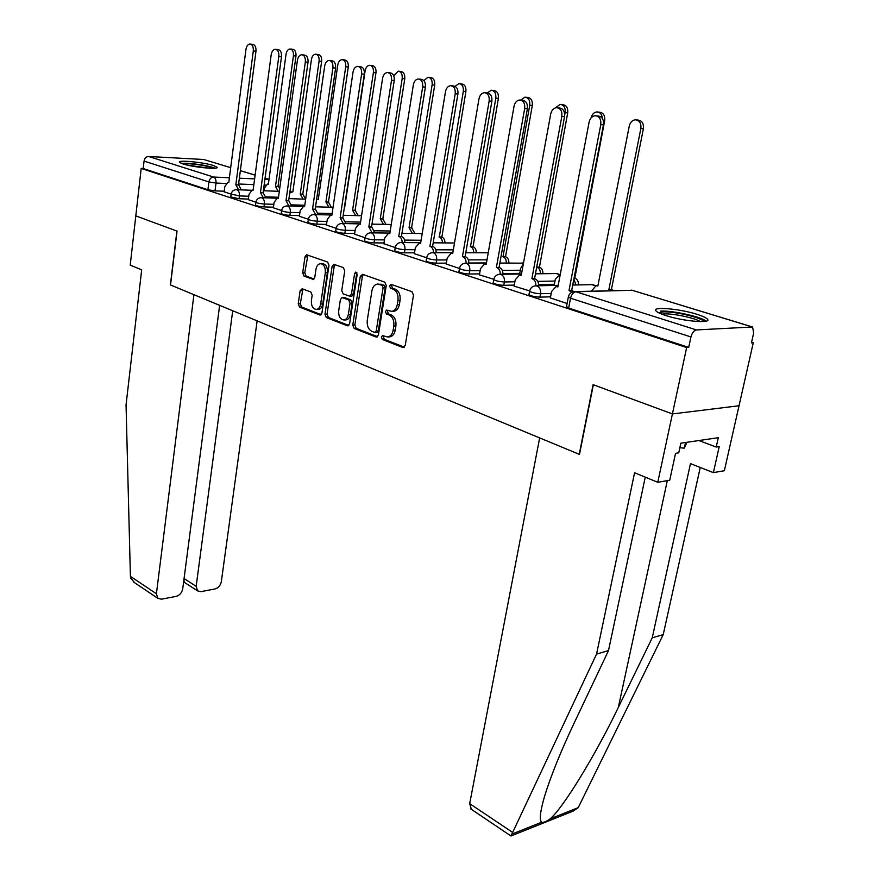 <?xml version="1.0" encoding="UTF-8"?>
<svg xmlns="http://www.w3.org/2000/svg" width="880" height="880" viewBox="0 0 880 880"><rect width="100%" height="100%" fill="white"/><g stroke="black" fill="none" stroke-linecap="round" stroke-linejoin="round"><path stroke-width="1.32" d="M381.337 337.051L382.36 339.482L402.82 347.501L405.229 345.499L413.49 295.207L411.961 291.687L391.171 284.383L389.51 285.846L390.544 288.277L393.206 289.212C396.88 291.082 398.475 294.8 397.98 300.344L397.298 304.513C396.473 308.572 394.614 310.86 391.71 311.377L386.617 310.079L385.407 311.575L386.43 313.995L389.07 314.974C392.722 316.91 394.295 320.617 393.811 326.128L393.14 330.264C392.337 334.213 390.522 336.457 387.695 336.974L382.514 335.599L381.337 337.051M383.801 335.984L383.416 336.952L384.439 339.372L404.393 347.171M392.095 284.702L391.6 285.813L392.645 288.233L395.296 289.168L393.206 289.212M387.926 310.464L387.497 311.498L388.52 313.918L391.16 314.897L389.07 314.974M666.171 315.656C683.65 321.376 712.162 323.73 707.432 319.143C706.123 317.691 702.57 316.052 696.762 314.237C679.371 308.693 651.673 306.35 655.985 310.882C657.162 312.279 660.561 313.874 666.171 315.656M182.864 163.933C192.874 167.266 219.483 169.796 217.03 167.222L213.4 165.506C203.357 162.239 177.243 159.731 179.421 162.283L182.864 163.933M302.192 288.761L300.124 290.73L298.232 303.82L299.552 307.065L319.781 314.985L321.915 313.049L328.999 265.342L327.624 262.042L306.603 254.76L304.997 256.861L302.698 272.866L304.018 276.1L313.203 279.356L314.798 277.288L315.964 269.302C316.591 265.969 318.032 264.099 320.309 263.692C323.895 264.198 325.556 267.19 325.314 272.657L320.672 304.018C320.056 307.241 318.659 309.056 316.47 309.452C312.862 308.946 311.168 305.954 311.399 300.465L312.158 295.295L310.827 292.017L302.192 288.761M645.26 477.147L608.509 650.584L596.563 654.071L634.59 472.758L657.767 482.295L669.724 480.216L675.554 453.321L678.755 452.826L680.845 443.179L718.311 437.69L716.21 447.062L719.224 446.6L713.383 472.626L724.35 470.723L739.035 405.757L672.419 413.93L593.098 384.659L579.238 454.311L170.522 284.988L177.045 231.11L135.806 215.886L141.196 168.432L686.653 347.556L688.699 347.413L690.943 336.941L570.548 298.221L568.381 296.769M751.432 326.7L632.192 290.29L575.927 291.764L696.476 329.934L752.565 326.986L753.687 332.926L751.432 342.881L753.28 342.749L739.035 405.757L672.419 413.93L686.653 347.556M352.77 325.061L354.178 328.46L376.068 337.029L378.389 335.038L386.254 285.582L384.78 282.139L362.56 274.318L360.283 276.397L352.77 325.061L354.849 324.973L356.268 328.361L377.586 336.699M347.369 325.787L326.337 317.559L324.973 314.237L332.101 266.431L333.762 264.319L343.343 267.564L344.74 270.908L341.759 290.543L343.156 293.887L349.789 296.208L351.45 294.118L354.607 273.537L355.795 272.03L357.181 274.439L349.591 323.829L347.369 325.787L348.425 325.743M224.235 191.224L215.006 190.883L216.007 183.062L208.89 181.929L144.067 161.084C144.65 158.169 146.168 156.64 148.643 156.486L203.775 159.5L230.692 167.673L203.775 159.5M753.28 342.749L751.586 342.221M141.196 168.432L143.22 168.531L144.067 161.084M696.476 329.934C693.924 330.484 692.076 332.816 690.943 336.941M550.363 297.924L567.105 303.49M514.085 286.121L529.65 290.917M479.391 274.835L493.812 279.301M446.193 264.033L459.459 268.455M414.37 253.682L426.646 257.774M383.856 243.749L395.208 247.544M354.563 234.223L365.057 237.732M326.436 225.071L336.116 228.305M299.387 216.271L308.319 219.263M273.361 207.801L281.589 210.562M248.303 199.65L255.882 202.202M248.391 199.056L239.041 198.748L239.415 195.921L231.165 194.095M273.449 207.174L263.989 206.899L264.374 204.028C260.128 203.72 257.301 203.137 255.904 202.29L255.926 202.136M299.475 215.6L289.894 215.369L290.301 212.454C285.978 212.146 283.085 211.541 281.611 210.661L281.633 210.485M326.535 224.367L316.822 224.18L317.262 221.21C312.862 220.902 309.881 220.286 308.341 219.351L308.363 219.164M354.684 233.475L344.85 233.343L345.301 230.318C340.813 230.01 337.766 229.372 336.138 228.382L336.171 228.184M383.977 242.957L374.011 242.88L374.495 239.8C369.93 239.503 366.795 238.832 365.079 237.798L365.112 237.567M414.502 252.835L404.415 252.824L404.921 249.678C400.257 249.381 397.034 248.699 395.23 247.599L395.263 247.357M486.453 262.933L468.809 263.021M446.336 263.131L436.106 263.186L436.645 259.974C431.893 259.699 428.571 258.973 426.668 257.818L426.712 257.554M519.75 273.383L502.931 273.592M479.567 273.878L469.194 274.01L469.766 270.732C464.926 270.457 461.494 269.709 459.481 268.488L459.525 268.191M554.367 284.273L538.571 284.603M514.272 285.098L503.767 285.307L504.361 281.974C499.422 281.71 495.891 280.918 493.757 279.62L493.163 282.953C495.297 284.262 498.828 285.054 503.767 285.307M550.572 296.824L539.913 297.132L540.551 293.722C535.513 293.469 531.861 292.655 529.595 291.269L528.968 294.668C531.223 296.065 534.875 296.879 539.913 297.132M224.169 191.796L231.132 194.139M230.791 196.911L239.041 198.748M255.541 204.996L255.519 205.161C256.916 206.019 259.743 206.591 263.989 206.899M281.237 213.4L281.215 213.576C282.678 214.467 285.571 215.072 289.894 215.369M307.945 222.123L307.912 222.321C309.452 223.256 312.433 223.883 316.822 224.18M335.72 231.198L335.687 231.407C337.315 232.408 340.362 233.046 344.85 233.343M364.639 240.647L364.606 240.878C366.311 241.923 369.446 242.594 374.011 242.88M394.768 250.492L394.735 250.734C396.528 251.845 399.751 252.538 404.415 252.824M426.184 260.744L426.14 261.019C428.043 262.185 431.365 262.911 436.106 263.186M458.975 271.447L458.92 271.744C460.933 272.987 464.354 273.735 469.194 274.01M143.22 168.531L207.911 189.75L215.006 190.883M688.699 347.413L568.656 308.044L566.511 306.548M389.312 336.886L389.785 336.864C392.612 336.347 394.427 334.114 395.23 330.165L393.14 330.264M391.16 314.897C394.812 316.822 396.385 320.529 395.901 326.029L395.23 330.165M393.239 311.322L393.8 311.311C396.704 310.783 398.563 308.495 399.399 304.447L397.298 304.513M395.296 289.168C398.97 291.038 400.565 294.745 400.07 300.278L399.399 304.447M363.275 274.582L362.373 276.375L354.849 324.973M374.605 332.409L376.222 331.023L383.097 287.672L382.074 285.263L377.443 284.053C374.539 284.57 372.691 286.869 371.888 290.928L367.268 320.375C366.806 325.765 368.335 329.417 371.877 331.353L374.605 332.409M377.036 332.376L378.301 330.924L376.222 331.023M378.081 284.042L384.164 285.23L385.187 287.639L378.301 330.924M348.821 325.457L328.405 317.471L326.337 317.559M335.049 264.66L334.18 266.42L327.052 314.16L328.405 317.471M351.703 296.164L353.54 294.063L356.697 273.515L354.607 273.537M356.928 272.778L356.697 273.515M338.701 310.783C338.448 316.415 340.219 319.473 344.003 319.979C346.258 319.572 347.699 317.735 348.337 314.479L350.053 303.27L348.645 299.904L342.023 297.572L340.384 299.651L338.701 310.783M345.675 319.913L346.082 319.902C348.337 319.484 349.778 317.658 350.416 314.402L348.337 314.479M342.188 297.561L344.674 297.594L350.724 299.849L352.132 303.215L350.416 314.402M318.142 309.397L318.549 309.386C320.738 308.979 322.135 307.175 322.74 303.952L320.672 304.018M320.826 263.692L322.388 263.681C325.974 264.187 327.646 267.168 327.393 272.635L322.74 303.952M307.912 255.112L304.766 272.844L306.097 276.078L314.006 278.982M302.94 289.047L300.3 303.765L301.62 307.01L321.178 314.655M611.094 290.631L608.916 289.443L640.86 128.502C641.333 123.211 639.485 120.307 635.316 119.812C632.236 120.241 630.212 122.331 629.266 126.071L597.85 286.022L595.947 285.758L591.415 291.148M636.735 119.955L637.846 120.076C642.015 120.571 643.863 123.464 643.39 128.744L611.435 289.388L613.602 290.565M611.435 289.388L608.916 289.443M571.758 292.292L569.019 290.444L571.692 290.378L573.903 291.632M596.607 115.852L597.861 115.984C602.052 116.479 603.911 119.449 603.449 124.905L571.692 290.378M569.019 290.444L600.776 124.641C601.238 119.185 599.368 116.204 595.177 115.709C592.075 116.149 590.051 118.305 589.105 122.166L557.898 286.913L555.995 286.638L551.584 291.478L550.341 298.034M575.883 284.977L573.87 279.026M602.316 118.393C601.931 114.29 600.116 112.134 596.882 111.925C593.978 112.31 592.053 114.301 591.096 117.887M560.153 274.483L555.335 279.136L554.158 285.373M598.202 112.068L599.423 112.189C603.372 112.684 605.132 115.5 604.692 120.648L574.827 278.091C577.39 279.18 578.578 281.457 578.413 284.922M540.364 273.757C540.474 270.413 539.319 268.224 536.899 267.19L536.69 267.124M564.696 115.06L565.147 112.64C565.565 107.624 563.882 104.863 560.12 104.379L555.401 107.877M523.292 264.187L520.674 268.29L519.629 274.021M561.363 104.511L562.672 104.654C566.445 105.138 568.117 107.888 567.699 112.904L539.44 267.168C541.86 268.202 543.015 270.391 542.894 273.724M539.11 267.069L536.701 267.091M471.383 809.325L469.689 803.649L512.666 832.436L510.774 835.835M608.509 650.584L574.596 722.117C561.022 750.772 551.012 775.489 544.566 796.279C540.166 811.536 539.209 820.182 541.684 822.217C543.455 822.8 546.271 821.678 550.121 818.84C562.43 808.94 595.232 755.623 618.321 707.421L652.223 637.824L690.481 463.617L713.383 472.626M512.666 832.436L596.563 654.071M657.767 482.295L672.419 413.93L593.362 384.758L579.491 454.421L539.649 437.91L469.689 803.649M511.269 835.868L573.067 811.151L578.237 807.631L663.223 634.612L652.223 637.824M663.223 634.612L700.249 467.467M698.94 440.528L716.21 447.062M134.618 582.714L130.625 578.006L130.405 576.334L126.049 404.899L141.68 269.841L130.218 265.122L135.806 215.886L176.902 231.055L170.379 284.922L193.93 294.69L156.409 593.758L157.85 598.345L161.458 599.181L176.154 596.376C179.685 595.32 181.874 592.801 182.721 588.83L219.648 305.338M184.063 578.534L196.163 586.311L197.593 590.898L200.926 591.646L214.984 588.962C218.372 587.95 220.495 585.486 221.342 581.592L257.136 320.87M196.163 586.311L232.727 310.761M183.568 582.329L184.162 582.219L183.953 579.425M658.856 312.851L663.058 311.894C674.19 311.146 702.944 317.933 703.615 321.53M700.337 321.618C695.288 318.043 672.98 313.324 664.048 313.907L661.804 314.149M706.134 321.145C701.426 316.767 672.056 310.332 660.418 311.069M679.855 447.755L684.31 448.14L686.873 442.288M685.542 442.486L684.31 448.14M182.567 163.845L188.518 163.691C199.705 164.56 208.054 166.089 213.587 168.267M209.066 168.179L186.967 165.033M215.16 168.168C208.241 165.77 198.891 164.131 187.121 163.251L181.06 163.295M535.854 285.813C536.019 282.249 534.809 279.906 532.235 278.773L534.908 278.74C537.482 279.862 538.692 282.205 538.527 285.769M557.854 107.811L559.218 107.954C563.2 108.46 564.971 111.353 564.531 116.655L534.567 278.619M531.894 278.663L561.836 116.38C562.276 111.078 560.505 108.174 556.523 107.679C553.553 108.108 551.606 110.22 550.704 114.026L521.257 275.297L519.486 275.033L515.24 279.807L514.074 286.231M500.214 274.274C500.324 270.831 499.158 268.576 496.727 267.52L499.411 267.498C501.842 268.554 502.997 270.809 502.887 274.241M520.861 100.144L522.324 100.298C526.108 100.793 527.791 103.62 527.384 108.779L499.081 267.388M496.397 267.41L524.678 108.504C525.085 103.334 523.402 100.496 519.618 100.012C516.769 100.43 514.899 102.509 514.041 106.249L486.233 264.187L484.583 263.934L480.48 268.642L479.38 274.934M506.33 263.032C506.396 259.798 505.285 257.686 502.997 256.718L529.738 105.226C530.134 100.331 528.528 97.647 524.942 97.163L520.685 100.1M526.097 97.284L527.505 97.438C531.091 97.922 532.686 100.606 532.301 105.501L505.538 256.707C507.826 257.686 508.937 259.787 508.871 263.021M505.219 256.608L502.678 256.619M473.704 252.747C473.737 249.612 472.659 247.588 470.492 246.664L495.825 98.131C496.199 93.346 494.67 90.728 491.249 90.244L487.245 92.983M492.338 90.365L493.823 90.53C497.233 91.014 498.762 93.632 498.388 98.406L473.033 246.686C475.211 247.599 476.278 249.623 476.245 252.758M472.725 246.587L470.184 246.576M442.398 242.891C442.387 239.855 441.364 237.897 439.296 237.028L463.32 91.322C463.672 86.658 462.209 84.084 458.942 83.622L455.059 86.35M459.954 83.732L461.516 83.908C464.783 84.381 466.235 86.944 465.894 91.597L441.848 237.061C443.905 237.93 444.939 239.877 444.939 242.913M441.551 236.973L439.01 236.94M466.114 263.23C466.169 259.908 465.058 257.741 462.759 256.74L465.443 256.74C467.742 257.741 468.853 259.897 468.798 263.219M485.507 92.807L487.058 92.983C490.655 93.467 492.261 96.228 491.876 101.255L465.124 256.641M462.44 256.641L489.17 100.969C489.544 95.931 487.938 93.17 484.352 92.686C481.602 93.082 479.82 95.128 478.995 98.813L452.705 253.561L451.165 253.319L447.216 257.95L446.171 264.132M433.455 252.67C433.477 249.458 432.399 247.368 430.232 246.422L432.916 246.444C435.083 247.39 436.161 249.469 436.139 252.681M451.682 85.8L453.31 85.976C456.731 86.46 458.271 89.155 457.908 94.05L432.608 246.345M429.924 246.334L455.202 93.764C455.554 88.847 454.025 86.152 450.604 85.679C447.964 86.064 446.248 88.077 445.467 91.696L420.596 243.375L419.155 243.144L415.338 247.72L414.348 253.77M402.149 242.55C402.138 239.437 401.104 237.435 399.047 236.533L401.72 236.566C403.788 237.468 404.822 239.47 404.833 242.572M419.298 79.079L420.992 79.277C424.259 79.75 425.722 82.379 425.381 87.164L401.434 236.478M398.75 236.445L422.675 86.867C423.016 82.071 421.542 79.442 418.286 78.958C415.745 79.343 414.106 81.312 413.347 84.887L389.807 233.607L388.454 233.387L384.78 237.897L383.845 243.837M412.324 233.431L409.057 227.678L432.135 84.788C432.465 80.234 431.068 77.726 427.944 77.253L423.874 80.597M428.89 77.363L430.518 77.55C433.631 78.023 435.028 80.531 434.709 85.074L411.598 227.733L414.876 233.464M411.598 227.733L409.057 227.678M372.119 232.848L368.841 226.963L371.8 227.095L374.803 232.892M388.256 72.644L390.016 72.842C393.129 73.315 394.526 75.878 394.218 80.553L371.525 227.007M368.841 226.963L391.512 80.256C391.82 75.57 390.423 72.996 387.31 72.534C384.868 72.897 383.284 74.844 382.569 78.353L360.261 224.235L358.996 224.037L355.443 228.481L354.552 234.311M383.427 224.334L380.27 218.79L402.193 78.518C402.501 74.063 401.159 71.61 398.178 71.148L393.767 75.845M399.069 71.258L400.741 71.456C403.722 71.907 405.064 74.36 404.756 78.804L382.811 218.845L385.968 224.389M382.811 218.845L380.27 218.79M343.288 223.542L340.131 217.855L342.804 217.91L345.961 223.597M358.479 66.462L360.294 66.682C363.264 67.144 364.606 69.652 364.309 74.217L342.804 217.91M340.131 217.855L361.614 73.909C361.9 69.333 360.569 66.825 357.588 66.363C355.234 66.715 353.716 68.629 353.023 72.083L331.881 215.237L330.693 215.039L327.261 219.428L326.414 225.159M355.63 215.6L352.583 210.232L373.406 72.49C373.703 68.134 372.416 65.736 369.556 65.274C367.279 65.615 365.805 67.441 365.134 70.763L344.63 207.702M370.392 65.373L372.119 65.582C374.979 66.033 376.266 68.442 375.969 72.787L355.124 210.298L358.171 215.666M355.124 210.298L352.583 210.232M315.579 214.599L312.532 209.099L315.458 209.264L318.241 214.665M329.89 60.533L331.749 60.753C334.598 61.215 335.885 63.668 335.61 68.134L315.194 209.176M312.532 209.099L332.915 67.826C333.19 63.349 331.903 60.896 329.054 60.434C326.788 60.786 325.325 62.667 324.665 66.077L304.601 206.591L303.479 206.404L300.168 210.727L299.376 216.348M328.867 207.196L325.93 201.993L345.73 66.693C346.005 62.436 344.773 60.082 342.034 59.631C339.834 59.961 338.415 61.754 337.777 65.032L318.263 199.628L316.591 199.573M342.815 59.73L344.586 59.939C347.325 60.39 348.557 62.744 348.293 66.99L328.46 202.081L331.397 207.262M328.46 202.081L325.93 201.993M288.937 206.008L286 200.684L288.904 200.849L291.588 206.085M302.412 54.835L304.315 55.066C307.043 55.517 308.275 57.926 308.022 62.282L288.651 200.772M286 200.684L305.338 61.974C305.591 57.596 304.359 55.187 301.631 54.747C299.442 55.088 298.034 56.936 297.407 60.291L278.366 198.264L277.31 198.088L274.109 202.356L273.35 207.878M303.094 199.1L300.256 194.062L319.088 61.116C319.352 56.947 318.164 54.637 315.535 54.197C313.412 54.516 312.048 56.287 311.432 59.51L292.864 191.774L289.74 192.984M316.272 54.285L318.087 54.505C320.716 54.945 321.904 57.255 321.64 61.413L302.775 194.15L305.613 199.177M302.775 194.15L300.256 194.062M263.296 197.736L260.458 192.588L263.098 192.687L265.936 197.835M276.001 49.357L277.937 49.599C280.555 50.039 281.743 52.393 281.501 56.661L263.098 192.687M260.458 192.588L278.817 56.342C279.059 52.074 277.871 49.709 275.264 49.269C273.152 49.599 271.799 51.425 271.194 54.725L253.11 190.256L252.109 190.091L249.018 194.304L248.292 199.727M278.245 191.301L275.506 186.406L293.436 55.737C293.678 51.656 292.534 49.39 290.004 48.961C287.958 49.269 286.638 51.018 286.044 54.197L268.367 184.206L267.421 184.052L264.396 188.111L264.044 190.751M290.708 49.049L292.556 49.28C295.075 49.709 296.219 51.964 295.977 56.045L278.014 186.516L279.796 187.847M278.014 186.516L275.506 186.406M238.59 189.783L235.851 184.789L238.722 184.965L241.23 189.882M250.58 44.088L252.549 44.33C255.057 44.77 256.201 47.069 255.97 51.249L238.491 184.888M235.851 184.789L253.297 50.93C253.528 46.75 252.384 44.44 249.876 44C247.841 44.33 246.543 46.123 245.96 49.379L228.778 182.534L227.832 182.38L224.84 186.538L224.158 191.873M384.439 339.372L382.36 339.482M392.645 288.233L390.544 288.277M388.52 313.918L386.43 313.995M265.573 185.13L264.132 185.064M253.858 184.635L238.601 184.008M226.006 183.48L216.007 183.062C216.205 179.938 215.413 177.936 213.62 177.056L229.394 177.76M239.36 178.211L254.617 178.893M264.902 179.355L269.005 179.542M269.027 179.421L265.056 178.211M255.123 175.175L240.35 170.665M148.643 156.486L213.62 177.056C211.101 177.243 209.528 178.871 208.89 181.929L207.911 189.75M278.498 197.274L265.881 196.845M248.754 196.251L239.415 195.921C239.624 192.753 238.81 190.707 236.951 189.783L236.203 189.695C233.365 189.915 231.682 191.433 231.143 194.238L230.78 197.054M304.788 205.26L291.511 204.853M273.845 204.314L264.374 204.028C264.605 200.805 263.758 198.715 261.822 197.758L261.03 197.659C258.159 197.901 256.454 199.441 255.904 202.29L255.519 205.161M332.134 213.532L318.131 213.169M299.893 212.696L290.301 212.454C290.554 209.165 289.674 207.031 287.661 206.052L286.814 205.942C283.91 206.195 282.183 207.768 281.611 210.661L281.215 213.576M360.58 222.112L345.807 221.804M326.975 221.408L317.262 221.21C317.526 217.855 316.613 215.677 314.523 214.665L313.621 214.555C310.684 214.819 308.924 216.414 308.341 219.351L307.912 222.321M390.214 231.011L374.605 230.769M355.135 230.472L345.301 230.318C345.576 226.897 344.641 224.664 342.463 223.619L341.495 223.509C338.525 223.795 336.732 225.423 336.138 228.382L335.687 231.407M421.102 240.262L404.58 240.097M384.461 239.899L374.495 239.8C374.792 236.313 373.813 234.036 371.558 232.947L370.513 232.826C367.499 233.134 365.695 234.784 365.079 237.798L364.606 240.878M453.332 249.854L435.798 249.788M415.019 249.711L404.921 249.678C405.24 246.125 404.217 243.793 401.863 242.671L400.752 242.539C397.694 242.869 395.857 244.552 395.23 247.599L394.735 250.734M486.992 259.831L468.358 259.886M446.875 259.952L436.645 259.974C436.986 256.355 435.93 253.968 433.477 252.802L432.267 252.67C429.176 253.011 427.306 254.727 426.668 257.818L426.14 261.019M520.322 270.226L502.315 270.402M480.128 270.633L469.766 270.732C470.129 267.036 469.018 264.583 466.466 263.384L465.168 263.241C462.033 263.604 460.141 265.353 459.481 268.488L458.92 271.744M554.972 281.05L537.779 281.369M514.877 281.776L504.361 281.974C504.746 278.201 503.602 275.682 500.929 274.439L499.532 274.285C496.353 274.67 494.428 276.452 493.757 279.62M551.21 293.436L540.551 293.722C540.969 289.872 539.77 287.298 536.976 286L535.458 285.835C532.235 286.253 530.277 288.068 529.595 291.269M572.715 285.043L591.976 284.636L595.276 285.879M535.447 273.823L556.226 273.559L559.13 274.56M499.851 263.065L523.479 263.164M568.656 308.044L570.548 298.221C571.538 294.371 573.331 292.215 575.927 291.764L574.299 291.588C571.021 292.028 569.03 293.876 568.315 297.132L566.434 306.933M574.882 291.577L632.192 290.29L751.63 326.7M395.901 326.029L393.811 326.128M400.07 300.278L397.98 300.344M404.041 347.424L402.82 347.501M362.373 276.375L360.283 276.397M377.212 336.963L376.068 337.029M356.268 328.361L354.178 328.46M385.187 287.639L383.097 287.672M384.164 285.23L382.074 285.263M381.403 284.251L379.313 284.295M327.052 314.16L324.973 314.237M334.18 266.42L332.101 266.431M353.54 294.063L351.45 294.118M352.132 303.215L350.053 303.27M350.724 299.849L348.645 299.904M344.674 297.594L342.584 297.649M327.393 272.635L325.314 272.657M313.544 279.279L312.686 279.29M306.097 276.078L304.018 276.1M304.766 272.844L302.698 272.866M307.076 256.861L304.997 256.861M320.76 314.952L319.781 314.985M301.62 307.01L299.552 307.065M300.3 303.765L298.232 303.82M302.192 290.686L300.124 290.73M611.798 289.498L609.279 289.553M643.39 128.744L640.86 128.502M569.393 290.554L572.055 290.488M600.776 124.641L603.449 124.905M574.827 278.091L574.046 278.102M604.692 120.648L603.284 120.505M539.44 267.168L536.899 267.19M567.699 112.904L565.147 112.64M512.05 834.031L541.684 822.217M550.121 818.84L578.237 807.631M667.315 480.645L618.321 707.421M130.405 576.334L156.409 593.758M532.235 278.773L534.908 278.74M561.836 116.38L564.531 116.655M496.727 267.52L499.411 267.498M524.678 108.504L527.384 108.779M505.538 256.707L502.997 256.718M532.301 105.501L529.738 105.226M473.033 246.686L470.492 246.664M498.388 98.406L495.825 98.131M441.848 237.061L439.296 237.028M465.894 91.597L463.32 91.322M462.759 256.74L465.443 256.74M489.17 100.969L491.876 101.255M430.232 246.422L432.916 246.444M455.202 93.764L457.908 94.05M399.047 236.533L401.72 236.566M422.675 86.867L425.381 87.164M411.884 227.821L409.343 227.766M434.709 85.074L432.135 84.788M369.127 227.051L371.8 227.095M391.512 80.256L394.218 80.553M383.086 218.933L380.545 218.867M404.756 78.804L402.193 78.518M340.395 217.943L343.068 217.998M361.614 73.909L364.309 74.217M355.377 210.386L352.847 210.309M375.969 72.787L373.406 72.49M312.796 209.187L315.458 209.264M332.915 67.826L335.61 68.134M328.713 202.158L326.183 202.07M348.293 66.99L345.73 66.693M286.242 200.761L288.904 200.849M305.338 61.974L308.022 62.282M303.017 194.227L300.498 194.139M321.64 61.413L319.088 61.116M260.7 192.665L263.34 192.764M278.817 56.342L281.501 56.661M278.245 186.582L275.737 186.483M295.977 56.045L293.436 55.737M236.082 184.855L238.722 184.965M253.297 50.93L255.97 51.249M536.019 285.824L558.195 285.351M595.87 285.758L592.691 284.636M500.082 274.274L521.499 273.999M559.713 274.483L556.919 273.559M465.707 263.241L486.42 263.131M523.49 263.087L521.983 262.944M432.806 252.67L452.848 252.703M465.795 252.736L488.235 252.78M401.269 242.55L420.706 242.704M433.191 242.814L454.498 242.99M371.019 232.837L389.884 233.101M401.94 233.277L422.202 233.563M341.979 223.52L360.316 223.883M371.976 224.114L391.248 224.488M314.083 214.566L331.914 215.006M343.189 215.292L361.559 215.743M287.265 205.953L303.237 206.426M315.546 206.8L333.047 207.317M261.459 197.681L276.76 198.198M288.948 198.616L305.657 199.188M236.61 189.706L251.383 190.267M263.362 190.729L279.323 191.334M289.916 191.741L291.126 191.785M269.027 179.377L265.067 178.156M255.123 175.131L240.361 170.621M632.5 290.301L631.345 290.125M389.785 336.864L387.695 336.974M393.8 311.311L391.71 311.377M377.135 332.376L375.045 332.475M351.879 296.164L349.789 296.208M346.082 319.902L344.003 319.979M318.549 309.386L316.47 309.452M597.905 285.714L596.519 285.736M556.556 286.627L557.953 286.594M470.69 808.863L510.961 835.989M197.593 590.898L184.008 582.131M133.342 581.856L157.85 598.345M520.058 275.022L521.312 275.011M485.133 263.934L486.277 263.923M451.715 253.319L452.749 253.319M419.683 243.144L420.629 243.155M388.971 233.398L389.84 233.409M359.48 224.037L360.283 224.059M331.166 215.05L331.903 215.072M303.941 206.415L304.623 206.437M318.274 199.485L317.636 199.463M277.75 198.099L278.388 198.121M292.875 191.653L292.281 191.62M252.527 190.102L253.121 190.124M268.389 184.085L267.828 184.063M228.239 182.391L228.789 182.413"/></g></svg>
